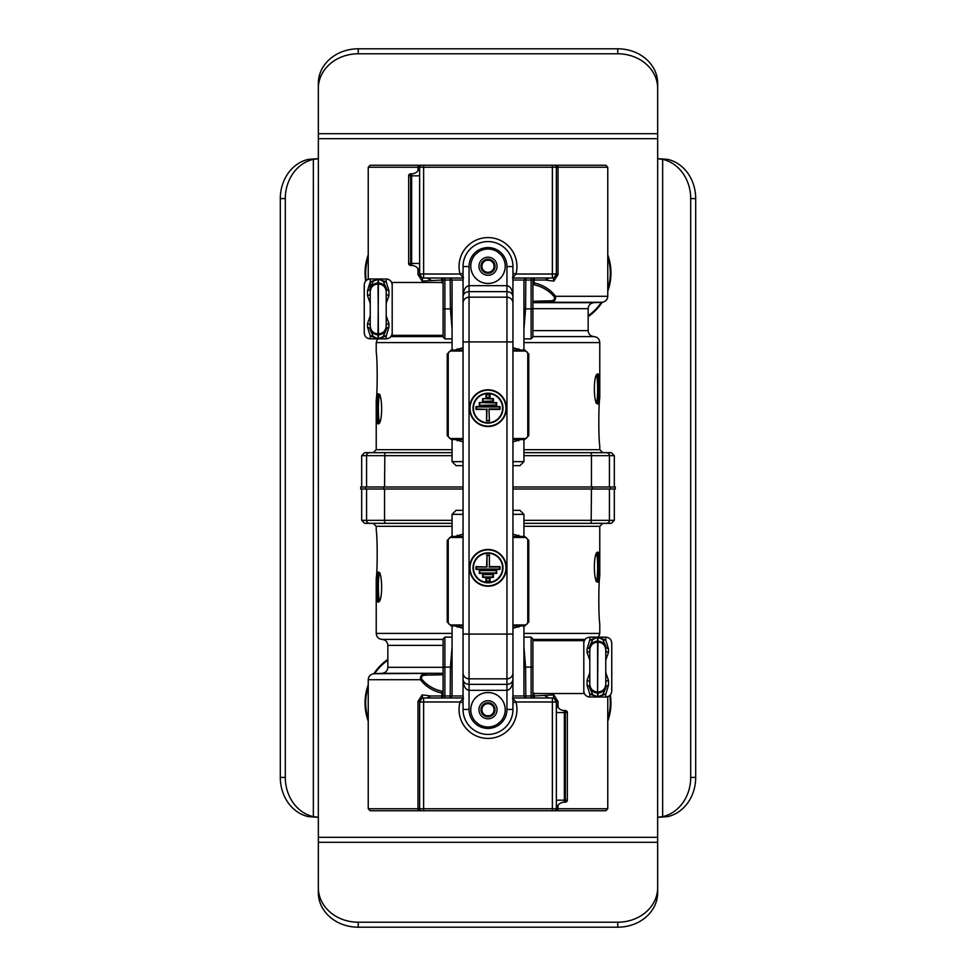 <?xml version="1.0" encoding="UTF-8"?>
<svg xmlns="http://www.w3.org/2000/svg" width="976" height="976" viewBox="0 0 976 976"><rect width="100%" height="100%" fill="white"/><g stroke="black" fill="none" stroke-linecap="round" stroke-linejoin="round"><path stroke-width="1.46" d="M617.747 53.79A39.918 34.575 0 0 1 657.665 88.365L657.665 83.375A39.918 34.575 180 0 0 617.747 48.8L617.747 53.79L358.253 53.79L358.253 48.8A39.918 34.575 180 0 0 318.335 83.375L318.359 158.637L308.355 159.369A39.918 34.575 90 0 0 280.307 198.579L285.297 198.579A39.918 34.575 -90 0 1 313.345 159.369L318.335 158.734A46.092 39.918 180 0 1 318.359 158.734L318.335 817.266L313.345 816.631A39.918 34.575 -90 0 1 285.297 777.421L280.307 777.421L280.307 198.579M285.297 198.579L285.297 777.421M280.307 777.421A39.918 34.575 90 0 0 308.355 816.631L318.359 817.351L318.335 892.625A39.918 34.575 0 0 0 358.253 927.2L358.253 922.21A39.918 34.575 180 0 1 318.335 887.635M358.253 922.21L617.747 922.21L617.747 927.2A39.918 34.575 0 0 0 657.665 892.625L657.641 817.266A46.092 39.918 0 0 1 657.641 817.266L657.665 158.734A46.092 39.918 0 0 1 657.665 158.734L657.665 88.365M657.641 817.351L667.645 816.631A39.918 34.575 -90 0 0 695.693 777.421L695.693 198.579A39.918 34.575 -90 0 0 667.645 159.369L657.641 158.649M657.665 158.734L662.655 159.369A39.918 34.575 90 0 1 690.703 198.579L690.703 777.421A39.918 34.575 90 0 1 662.655 816.631L657.665 817.266M657.665 887.635A39.918 34.575 180 0 1 617.747 922.21M358.253 48.8L617.747 48.8M318.335 88.365A39.918 34.575 0 0 1 358.253 53.79M617.747 927.2L358.253 927.2M493.063 271.121A7.027 7.027 0 0 1 486.316 273.06L493.063 271.121L494.759 264.289A7.027 7.027 0 0 1 493.063 271.121M483.779 270.633L486.316 273.06A7.027 7.027 0 0 1 481.241 268.193L483.779 270.633A6.088 6.088 0 0 1 482.095 264.777L481.241 268.193A7.027 7.027 0 0 1 482.937 261.361L482.095 264.777A6.088 6.088 0 0 1 486.316 260.397L482.937 261.361A7.027 7.027 0 0 1 489.684 259.421L486.316 260.397A6.088 6.088 0 0 1 492.221 261.849L489.684 259.421A7.027 7.027 0 0 1 494.759 264.289L492.221 261.849A6.088 6.088 0 0 1 489.684 272.084A6.088 6.088 0 0 1 483.779 270.633M485.499 257.566A9.028 9.028 0 0 1 496.772 268.412A9.028 9.028 0 0 1 481.741 272.743A9.028 9.028 0 0 1 485.499 257.566M483.23 249.697A17.214 17.214 0 0 1 504.714 270.376A17.214 17.214 0 0 1 476.068 278.648A17.214 17.214 0 0 1 483.23 249.697M480.985 709.271A7.027 7.027 0 0 1 484.913 703.44L480.985 709.271L484.072 715.591A7.027 7.027 0 0 1 480.985 709.271M488.415 703.684L484.913 703.44A7.027 7.027 0 0 1 491.928 703.928L488.415 703.684A6.088 6.088 0 0 1 493.466 707.088L491.928 703.928A7.027 7.027 0 0 1 495.015 710.247L493.466 707.088A6.088 6.088 0 0 1 493.051 713.163L495.015 710.247A7.027 7.027 0 0 1 491.087 716.079L493.051 713.163A6.088 6.088 0 0 1 487.585 715.835L491.087 716.079A7.027 7.027 0 0 1 484.072 715.591L487.585 715.835A6.088 6.088 0 0 1 482.949 706.356A6.088 6.088 0 0 1 488.415 703.684M495.491 714.798A9.028 9.028 0 0 1 479.887 713.724A9.028 9.028 0 0 1 488.622 700.744A9.028 9.028 0 0 1 495.491 714.798M502.286 719.373A17.214 17.214 0 0 1 472.53 717.323A17.214 17.214 0 0 1 489.183 692.582A17.214 17.214 0 0 1 502.286 719.373M463.051 690.325L463.051 670.439M512.949 664.9L512.949 690.325M463.051 679.345L463.051 709.454A24.949 24.949 0 0 0 488 734.416A24.949 24.949 0 0 0 512.949 709.454L512.949 679.345C512.583 682.383 510.594 684.054 506.959 684.359L506.959 690.325C510.594 689.654 512.583 686.006 512.949 679.345L512.949 296.655C512.583 289.994 510.594 286.346 506.959 285.675L506.959 291.641C510.594 291.946 512.583 293.617 512.949 296.655L512.949 266.546A24.949 24.949 0 0 0 488 241.584A24.949 24.949 0 0 0 463.051 266.546L463.051 679.345C463.417 686.006 465.406 689.654 469.041 690.325L506.959 690.325L506.959 709.454A18.959 18.959 0 0 1 488 728.425A18.959 18.959 0 0 1 469.041 709.454L469.041 684.359C465.406 684.054 463.417 682.383 463.051 679.345M463.051 305.561L463.051 266.546L469.041 266.546A18.959 18.959 0 0 1 488 247.575A18.959 18.959 0 0 1 506.959 266.546L506.959 285.675L469.041 285.675C465.406 286.346 463.417 289.994 463.051 296.655C463.417 293.617 465.406 291.946 469.041 291.641L506.959 291.641L506.959 684.359L469.041 684.359L469.041 678.82L506.959 678.82A5.99 5.966 180 0 0 512.949 672.854M512.949 285.675L512.949 305.561M463.051 341.917L512.949 341.917L512.949 634.083L469.041 634.083L469.041 266.546M485.938 578.597L490.062 578.597L485.938 578.597L485.938 581.391L490.062 581.391L490.062 578.597M489.659 579L489.659 580.988L486.341 580.988L486.341 579M482.62 574.608L493.38 574.608L482.62 574.608L482.62 577.402L493.38 577.402L493.38 574.608M492.978 575.01L492.978 576.999L483.022 576.999L483.022 575.01M479.301 570.618L496.699 570.618L479.301 570.618L479.301 573.412L496.699 573.412L496.699 570.618M496.308 571.009L496.308 573.01L479.692 573.01L479.692 571.009M489 567.019L499.627 567.019L499.627 569.02L476.373 569.02L476.373 567.019L487 567.019L475.971 566.617L475.971 569.411L500.029 569.411L500.029 566.617L489.403 566.617L489.403 555.063L489.403 566.617M487 567.019L487 555.466L486.597 566.617M487 555.466L489 555.466M488 552.867A14.969 14.969 0 0 0 475.031 575.328A14.969 14.969 0 0 0 500.969 575.328A14.969 14.969 0 0 0 488 552.867M488 549.878A17.958 17.958 0 0 1 503.555 576.828A17.958 17.958 0 0 1 472.445 576.828A17.958 17.958 0 0 1 488 549.878M490.062 397.403L490.062 394.609L485.938 394.609L489.659 395.012L489.659 397L485.938 397.403L489.659 397M486.341 397L486.341 395.012M493.38 401.392L493.38 398.598L482.62 398.598L492.978 399.001L492.978 400.99L482.62 401.392L492.978 400.99M483.022 400.99L483.022 399.001M496.699 405.382L496.699 402.588L479.301 402.588L496.308 402.99L496.308 404.991L479.301 405.382L496.308 404.991M479.692 404.991L479.692 402.99M489.403 409.383L500.029 409.383L500.029 406.589L475.971 406.589L475.971 409.383L476.373 406.98L499.627 406.98L499.627 408.981L489 408.981L489.403 420.937L489 408.981M475.971 409.383L486.597 409.383L476.373 408.981M486.597 409.383L486.597 420.937L487 408.981M489 420.534L487 420.534M488 423.133A14.969 14.969 0 0 0 500.969 400.672A14.969 14.969 0 0 0 475.031 400.672A14.969 14.969 0 0 0 488 423.133M488 426.122A17.958 17.958 0 0 1 472.445 399.172A17.958 17.958 0 0 1 503.555 399.172A17.958 17.958 0 0 1 488 426.122A17.958 17.958 0 0 1 472.445 399.172A17.958 17.958 0 0 1 503.555 399.172A17.958 17.958 0 0 1 488 426.122M365.658 489L360.693 489L360.693 487L365.658 487L365.658 489L383.629 489L383.629 487L365.658 487M383.629 487L463.051 487M512.949 487L592.371 487L592.371 489L610.342 489L610.342 487L592.371 487M610.342 487L615.307 487L615.307 489L610.342 489M592.371 489L512.949 489M463.051 489L383.629 489M384.849 523.331L452.071 523.331L369.55 523.331L384.849 523.331L384.556 520.33L361.681 520.33L364.682 523.331L369.55 523.331A2.989 2.977 90 0 1 366.573 520.33L366.573 489M523.929 523.331L611.318 523.331L614.319 520.33L609.427 520.33L609.427 489M523.929 526.32L599.776 526.32L602.778 523.331L586.808 523.331M443.092 691.496L442.628 691.362A2.001 0.744 105.1 0 0 441.86 693.045L443.092 695.083M442.628 691.362C433.905 689.593 426.878 685.433 421.547 678.893A2.001 0.695 146.7 0 0 420.424 679.711C425.841 686.701 432.99 691.142 441.86 693.045L441.86 695.986A2.001 0.769 -90 0 1 441.091 697.986A2.001 2.001 0 0 0 443.092 695.986L443.092 638.938L444.885 637.145L452.071 637.145M421.547 678.893C421.107 676.344 422.657 675.099 426.17 675.16L426.109 673.733C422.071 673.623 420.168 675.624 420.424 679.711L368.233 679.711L368.233 808.762L370.233 810.763L554.368 810.763A2.001 2.001 0 0 0 556.369 808.762L556.369 701.976L552.367 701.976L552.367 697.986L512.949 697.986M426.17 675.16L442.933 674.758L442.884 673.306L373.918 673.733C370.441 674.233 368.55 676.222 368.233 679.711M443.092 673.294L382.177 673.306C385.642 672.806 387.533 670.817 387.85 667.316L387.85 645.392L443.092 645.392M532.908 640.634L583.807 640.634L583.807 693.533L532.908 693.533L532.908 695.083L534.14 693.045M558.028 707.441L558.028 701.427L553.88 694.9L534.14 695.986L534.14 693.533M463.051 695.986L430.819 695.986L422.12 694.9L417.972 701.427L417.972 808.762L368.233 808.762M532.908 695.083L532.908 638.938L531.115 637.145L531.115 695.986L512.949 695.986M525.808 697.986L525.588 667.084L523.929 646.881M532.908 695.986A2.001 2.001 0 0 0 534.909 697.986A2.001 2.001 0 0 1 532.908 695.986L534.14 695.986A2.001 0.769 90 0 0 534.909 697.986A2.001 2.001 0 0 1 532.908 695.986L531.115 695.986L531.115 697.986M556.222 700.914L556.369 701.976A3.989 3.989 0 0 0 552.367 697.986L549.049 697.986L545.181 695.986M452.071 646.893L450.412 667.084L450.192 697.986M463.051 697.986L423.633 697.986L423.633 701.976L419.631 701.976L419.631 808.762L417.972 808.762A2.001 1.171 -90 0 0 419.143 810.763M430.819 695.986L426.951 697.986M512.949 628.3L520.794 625.97M455.206 625.97L463.051 628.3M463.051 534.128L455.194 536.458M520.794 536.458L512.949 534.128M567.337 713.456L567.337 799.283L567.337 713.456M567.337 712.553L567.337 800.174L567.337 712.553A2.001 2.001 0 0 0 565.348 710.552L565.348 712.553L567.337 712.553M567.337 800.174A2.001 2.001 0 0 1 565.348 802.174A2.001 2.001 0 0 0 567.337 800.174L565.348 800.174L565.348 802.174L564.348 802.174A7.979 7.979 0 0 0 556.442 809.043A2.001 2.001 0 0 1 554.466 810.763L605.767 810.763L607.767 808.762L558.028 808.762L558.028 805.285M565.348 710.552L564.348 710.552A7.979 7.979 0 0 1 556.369 702.574A7.979 7.979 0 0 0 564.348 710.552L564.348 712.553L565.348 712.553L565.348 800.174L564.348 800.174L564.348 712.553L556.369 712.553M378.468 572.18L378.346 573.961M597.532 582.062L597.654 580.269M596.47 553.648C598.007 556.369 598.007 577.975 596.47 580.696M379.53 600.582C377.993 597.861 377.993 576.255 379.53 573.534M421.632 810.763A2.001 2.001 0 0 1 419.631 808.762L423.633 808.762L423.633 701.976L460.038 701.976A28.938 28.938 0 0 0 488 738.405A28.938 28.938 0 0 0 515.962 701.976L512.461 697.986M555.588 810.336A2.001 2.001 0 0 1 554.905 810.69L554.905 810.678M597.837 552.196C593.115 551.355 593.262 583.428 597.898 582.135C600.325 582.574 600.338 551.33 597.837 552.196A1 0.976 90 0 1 596.861 553.197L596.861 553.197C599.24 552.392 599.24 581.952 596.861 581.147L595.885 581.147M378.163 602.033C382.885 602.875 382.738 570.801 378.102 572.095C375.675 571.655 375.662 602.9 378.163 602.033A1 0.976 -90 0 1 379.139 601.033L379.139 601.033C376.76 601.838 376.76 572.278 379.139 573.083L380.115 573.083M556.369 701.976L554.222 698.438A3.989 2.013 -62.4 0 1 553.88 694.9M512.949 702.781L515.962 701.976L552.367 701.976L552.367 808.762L423.633 808.762L423.633 810.763M463.051 702.781L460.038 701.976L463.539 697.986M417.972 701.427L419.631 701.976L421.778 698.438A3.989 3.989 0 0 0 419.631 701.976L419.778 700.914L419.631 701.976A3.989 3.989 0 0 1 423.633 697.986L421.778 698.438A3.989 2.013 62.4 0 0 422.12 694.9M512.949 537.447L524.807 537.447A3.05 2.989 -45 0 1 527.772 540.411L527.772 622.017L528.772 622.017L528.76 540.411L524.807 536.458L512.949 536.458L524.807 536.458L528.772 540.411L528.772 622.017L524.807 625.97L528.76 622.017M527.772 540.411L528.772 540.411M524.807 537.447L524.807 536.458M448.228 622.017L448.228 540.411A3.05 2.989 -135 0 1 451.193 537.447L451.193 536.458L447.24 540.411L447.24 622.017L451.193 625.97L451.193 624.982A3.05 2.989 135 0 1 448.228 622.017L447.228 622.017L447.228 540.411L451.193 536.458L463.051 536.458L451.193 536.458M448.228 540.411L447.228 540.411M527.772 622.017A3.05 2.989 45 0 1 524.807 624.982L524.807 625.97L512.949 625.97L524.807 625.97M452.071 633.412L376.224 633.412L376.224 578.28C377.505 570.85 377.505 537.727 376.224 530.285L376.224 526.32L452.071 526.32M377.431 586.613L377.322 601.118L377.431 586.613M377.431 572.741L377.602 579.232L377.431 572.741M599.776 526.32L599.776 575.95C598.495 583.392 598.495 616.503 599.776 623.945L599.776 633.412L523.929 633.412M598.569 581.489L598.398 574.998L598.569 581.489M598.569 567.617L598.678 553.111L598.569 567.617M558.028 701.427L556.369 701.427M552.367 697.986L554.222 698.438M421.778 698.438L423.633 697.986M512.949 514.352L523.929 514.352L519.94 510.35L512.949 510.35M463.051 510.35L456.06 510.35L452.071 514.352L463.051 514.352M518.671 535.238A3.989 3.379 -77 0 0 518.756 536.458M457.329 535.238A3.989 3.379 -103 0 1 457.244 536.458M457.329 627.19A3.989 3.379 103 0 0 457.244 625.97M518.671 627.19A3.989 3.379 77 0 1 518.756 625.97M591.151 452.669L523.929 452.669L606.45 452.669L591.151 452.669L591.444 455.67L614.319 455.67L611.318 452.669L606.45 452.669A2.989 2.977 -90 0 1 609.427 455.67L609.427 487M452.071 452.669L364.682 452.669L361.681 455.67L366.573 455.67L366.573 487M452.071 449.68L376.224 449.68L373.222 452.669L389.192 452.669M532.908 284.504L533.372 284.638A2.001 0.744 -74.9 0 0 534.14 282.955L532.908 280.917L532.908 302.67L549.891 302.267C553.929 302.377 555.832 300.376 555.576 296.289C550.159 289.299 543.01 284.858 534.14 282.955L534.14 280.014A2.001 0.769 90 0 1 534.909 278.014A2.001 2.001 0 0 0 532.908 280.014L532.908 280.917M533.372 284.638C542.095 286.407 549.122 290.567 554.453 297.107A2.001 0.695 -33.3 0 0 555.576 296.289L607.767 296.289L607.767 167.238L605.767 165.237L421.632 165.237A2.001 2.001 0 0 0 419.631 167.238L419.631 274.024L423.633 274.024L423.633 278.014L463.051 278.014M554.453 297.107C554.893 299.656 553.343 300.901 549.83 300.84L549.891 302.267L602.082 302.267C605.559 301.767 607.45 299.778 607.767 296.289M549.83 300.84L533.067 301.242L533.116 302.694L593.823 302.694C590.358 303.194 588.467 305.183 588.15 308.684L588.15 330.608L532.908 330.608M443.092 335.366L392.193 335.366L392.193 282.467L443.092 282.467L443.092 280.917L441.86 282.955M417.972 268.559L417.972 274.573L422.12 281.1L441.86 280.014L441.86 282.467M512.949 280.014L531.115 280.014L531.115 338.855L532.908 337.062L532.908 280.014L545.181 280.014L553.88 281.1L558.028 274.573L558.028 167.238L607.767 167.238M443.092 280.917L443.092 337.062L444.885 338.855L444.885 280.014L463.051 280.014M450.192 278.014L450.412 308.916L452.071 329.119M443.092 280.014A2.001 2.001 0 0 0 441.091 278.014A2.001 2.001 0 0 1 443.092 280.014L441.86 280.014A2.001 0.769 -90 0 0 441.091 278.014A2.001 2.001 0 0 1 443.092 280.014L444.885 280.014L444.885 278.014M419.778 275.086L419.631 274.024A3.989 3.989 0 0 0 423.633 278.014L426.951 278.014L430.819 280.014M523.929 329.107L525.588 308.916L525.808 278.014M512.949 278.014L552.367 278.014L552.367 274.024L556.369 274.024L556.369 167.238L558.028 167.238A2.001 1.171 90 0 0 556.857 165.237M545.181 280.014L549.049 278.014M532.908 302.67L532.908 308.916L523.929 308.916M463.051 347.7L455.206 350.03M520.794 350.03L512.949 347.7M512.949 441.872L520.806 439.542M455.206 439.542L463.051 441.872M410.652 173.826L411.652 173.826L410.652 173.826L410.652 175.826L411.652 175.826L411.652 263.447L410.652 263.447L410.652 175.826L408.663 175.826A2.001 2.001 0 0 1 410.652 173.826A2.001 2.001 0 0 0 408.663 175.826L408.663 263.447A2.001 2.001 0 0 0 410.652 265.448L410.652 263.447L408.663 263.447M410.652 265.448L411.652 265.448A7.979 7.979 0 0 1 419.631 273.426A7.979 7.979 0 0 0 411.652 265.448L411.652 263.447L419.631 263.447M419.631 175.826L411.652 175.826L411.652 173.826A7.979 7.979 0 0 0 419.558 166.957A2.001 2.001 0 0 1 421.534 165.237L370.233 165.237L368.233 167.238L417.972 167.238L417.972 170.715M597.532 403.82L597.654 402.039M378.468 393.938L378.346 395.731M379.53 422.352C377.993 419.631 377.993 398.025 379.53 395.304M596.47 375.418C598.007 378.139 598.007 399.745 596.47 402.466M554.368 165.237A2.001 2.001 0 0 1 556.369 167.238L552.367 167.238L552.367 274.024L515.962 274.024A28.938 28.938 0 0 0 488 237.595A28.938 28.938 0 0 0 460.038 274.024L463.539 278.014M420.412 165.664A2.001 2.001 0 0 1 421.095 165.31L421.095 165.322M378.163 423.804C382.885 424.645 382.738 392.572 378.102 393.865C375.675 393.426 375.662 424.67 378.163 423.804A1 0.976 -90 0 1 379.139 422.803L379.139 422.803C376.76 423.608 376.76 394.048 379.139 394.853L380.115 394.853M597.837 373.967C593.115 373.125 593.262 405.199 597.898 403.905C600.325 404.345 600.338 373.1 597.837 373.967A1 0.976 90 0 1 596.861 374.967L596.861 374.967C599.24 374.162 599.24 403.722 596.861 402.917L595.885 402.917M419.631 274.024L421.778 277.562A3.989 2.013 117.6 0 1 422.12 281.1M506.959 266.546L512.949 266.546A24.949 24.949 0 0 0 488 241.584M463.051 273.219L460.038 274.024L423.633 274.024L423.633 167.238L552.367 167.238L552.367 165.237M512.949 273.219L515.962 274.024L512.461 278.014M558.028 274.573L556.369 274.024L554.222 277.562A3.989 3.989 0 0 0 556.369 274.024L556.222 275.086L556.369 274.024A3.989 3.989 0 0 1 552.367 278.014L554.222 277.562A3.989 2.013 -117.6 0 0 553.88 281.1M463.051 438.553L451.193 438.553A3.05 2.989 135 0 1 448.228 435.589L448.228 353.983L447.228 353.983L447.24 435.589L451.193 439.542L463.051 439.542L451.193 439.542L447.228 435.589L447.228 353.983L451.193 350.03L447.24 353.983M448.228 435.589L447.228 435.589M451.193 438.553L451.193 439.542M527.772 353.983L527.772 435.589A3.05 2.989 45 0 1 524.807 438.553L524.807 439.542L528.76 435.589L528.76 353.983L524.807 350.03L524.807 351.018A3.05 2.989 -45 0 1 527.772 353.983L528.772 353.983L528.772 435.589L524.807 439.542L512.949 439.542L524.807 439.542M527.772 435.589L528.772 435.589M448.228 353.983A3.05 2.989 -135 0 1 451.193 351.018L451.193 350.03L463.051 350.03L451.193 350.03M523.929 342.588L599.776 342.588L599.776 397.72C598.495 405.15 598.495 438.273 599.776 445.715L599.776 449.68L523.929 449.68M598.569 389.387L598.678 374.882L598.569 389.387M598.569 403.259L598.398 396.768L598.569 403.259M376.224 449.68L376.224 400.05C377.505 392.608 377.505 359.497 376.224 352.055L376.224 342.588L452.071 342.588M377.431 394.511L377.602 401.002L377.431 394.511M377.431 408.383L377.322 422.889L377.431 408.383M417.972 274.573L419.631 274.573M423.633 278.014L421.778 277.562M554.222 277.562L552.367 278.014M463.051 465.65L456.06 465.65L463.051 465.65M512.949 465.65L519.94 465.65L523.929 461.648L512.949 461.648M457.329 440.762A3.989 3.379 103 0 0 457.244 439.542M518.671 440.762A3.989 3.379 77 0 1 518.756 439.542M518.671 348.81A3.989 3.379 -77 0 0 518.756 350.03M457.329 348.81A3.989 3.379 -103 0 1 457.244 350.03M386.203 294.789L386.203 287.969A4.99 3.099 0 0 0 388.924 290.726L386.203 281.82L378.42 279.112L383.165 281.259A4.99 4.038 130.4 0 0 386.203 281.82L386.203 278.977C389.839 279.331 391.84 281.332 392.193 284.968M386.203 325.886L386.203 291.946M370.233 325.74A4.99 2.489 0 0 0 367.513 323.532L367.513 327.106L370.233 336.012L378.017 338.745L373.271 336.574A4.99 4.038 -49.6 0 0 370.233 336.012L370.233 338.855L386.203 338.855L386.203 336.012A4.99 4.038 49.6 0 0 383.165 336.574L378.42 338.733L386.203 336.012L388.924 327.106A4.99 3.099 180 0 0 386.203 329.864L386.203 323.044M373.271 336.574L370.233 329.864L370.233 326.082L370.233 329.864A4.99 3.099 180 0 0 367.513 327.106M370.233 291.946L370.233 325.886M378.42 279.087L370.233 281.82A4.99 4.038 -130.4 0 0 373.271 281.259L370.233 287.969A4.99 3.099 0 0 1 367.513 290.726L367.513 295.667A4.99 2.257 180 0 0 370.233 293.666L370.233 294.789M370.233 323.385L370.233 294.447M373.271 281.259L378.42 279.112L378.42 283.016A7.784 7.771 0 0 1 386.203 290.799M370.233 338.855C366.598 338.501 364.597 336.513 364.243 332.865L364.243 284.968C364.597 281.332 366.598 279.331 370.233 278.977L370.233 281.82L367.513 290.726M367.513 295.667L370.233 303.353L370.233 281.82M370.233 315.821L367.513 323.532M388.924 327.106L388.924 323.532A4.99 2.489 -0 0 0 386.203 325.74M388.924 323.532L386.203 315.821L386.203 329.864L383.165 336.574M386.203 293.666A4.99 2.257 180 0 0 388.924 295.667L388.924 290.726M386.203 303.353L388.924 295.667M383.165 281.259L386.203 287.969L386.203 296.972M364.243 332.865L364.243 308.916M589.797 650.114L589.797 652.956M597.58 696.913L605.767 694.18A4.99 4.038 49.6 0 0 602.729 694.741L597.58 696.888L597.58 642.135C592.859 642.598 590.26 645.185 589.797 649.918L589.797 688.031A4.99 3.099 180 0 0 587.076 685.274L589.797 694.18L597.58 696.888L592.835 694.741A4.99 4.038 -49.6 0 0 589.797 694.18L589.797 697.023C586.161 696.669 584.16 694.668 583.807 691.032M597.983 637.255L589.797 639.988A4.99 4.038 -130.4 0 0 592.835 639.426L597.58 637.267L602.729 639.426A4.99 4.038 130.4 0 0 605.767 639.988L597.983 637.255L597.58 692.033C592.859 691.569 590.26 688.971 589.797 684.249L589.797 684.054M602.729 639.426L605.767 646.136L605.767 650.26A4.99 2.489 180 0 0 608.487 652.468L608.487 648.894A4.99 3.099 0 0 1 605.767 646.136L605.767 652.956M605.767 684.054L605.767 650.114M602.729 694.741L605.767 688.031A4.99 3.099 180 0 1 608.487 685.274L608.487 680.333A4.99 2.257 0 0 0 605.767 682.334L605.767 681.211M605.767 652.615L605.767 681.553M611.757 667.084L611.757 691.032C611.403 694.668 609.402 696.669 605.767 697.023L605.767 694.18L608.487 685.274M608.487 680.333L605.767 672.647L605.767 688.031M605.767 660.179L608.487 652.468M608.487 648.894L605.767 639.988L605.767 637.145C609.402 637.499 611.403 639.487 611.757 643.135L611.757 691.032M592.835 639.426L589.797 646.136A4.99 3.099 -0 0 1 587.076 648.894L587.076 652.468A4.99 2.489 180 0 0 589.797 650.26M605.767 637.145L589.797 637.145L589.797 639.988L587.076 648.894M587.076 652.468L589.797 660.179L589.797 646.136M589.797 682.334A4.99 2.257 -0 0 0 587.076 680.333L587.076 685.274M589.797 672.647L587.076 680.333M592.835 694.741L589.797 688.031L589.797 679.028M313.345 816.631L313.345 159.369M318.335 837.31L657.665 837.31M657.665 138.69L318.335 138.69M607.767 721.118A53.094 53.094 0 0 0 610.342 694.9M387.85 659.361A53.094 53.094 0 0 0 373.808 673.745M368.233 684.823A53.094 53.094 0 0 0 368.233 721.118M588.15 316.639A53.094 53.094 0 0 0 602.192 302.255M607.767 291.177A53.094 53.094 0 0 0 607.767 254.882M368.233 254.882A53.094 53.094 0 0 0 365.658 281.1M690.703 198.579L695.693 198.579M662.655 159.369L662.655 816.631M695.693 777.421L690.703 777.421M657.665 842.3L318.335 842.3M607.767 719.092A52.436 52.436 0 0 0 609.768 695.485M387.85 660.166A52.436 52.436 0 0 0 374.638 673.696M368.233 686.848A52.436 52.436 0 0 0 368.233 719.092M366.232 280.515A52.436 52.436 0 0 1 368.233 256.908M607.767 256.908A52.436 52.436 0 0 1 607.767 289.152M601.362 302.304A52.436 52.436 0 0 1 588.15 315.834M318.335 133.7L657.665 133.7M512.949 709.454L506.959 709.454M512.949 303.146A5.99 5.966 180 0 0 506.959 297.18L469.041 297.18A5.99 5.966 0 0 0 463.051 303.146M463.051 709.454L469.041 709.454M463.051 634.083L469.041 634.083L469.041 678.82A5.99 5.966 -0 0 1 463.051 672.854M488 549.476A18.361 18.361 0 0 0 472.091 577.023A18.361 18.361 0 0 0 503.909 577.023A18.361 18.361 0 0 0 488 549.476M488 426.524A18.361 18.361 0 0 0 503.909 398.977A18.361 18.361 0 0 0 472.091 398.977A18.361 18.361 0 0 0 488 426.524M488 553.27A14.567 14.567 0 0 1 500.615 575.132A14.567 14.567 0 0 1 475.385 575.132A14.567 14.567 0 0 1 488 553.27M489.403 555.063L486.597 555.063M485.938 394.609L485.938 397.403M488 422.73A14.567 14.567 0 0 1 475.385 400.868A14.567 14.567 0 0 1 500.615 400.868A14.567 14.567 0 0 1 488 422.73M482.62 398.598L482.62 401.392M486.597 420.937L489.403 420.937M479.301 402.588L479.301 405.382M524.807 624.982L512.949 624.982M463.051 624.982L451.193 624.982M451.193 537.447L463.051 537.447M443.092 667.084L444.885 667.084L444.885 697.986M452.071 667.084L444.885 667.084L444.885 637.145M532.908 667.084L523.929 667.084M564.348 802.174L564.348 800.174L556.369 800.174M556.369 808.762L552.367 808.762L552.367 810.763M596.702 553.221L596.861 553.197C599.24 552.392 599.24 581.952 596.861 581.147M379.298 601.009L379.139 601.033C376.76 601.838 376.76 572.278 379.139 573.083M556.857 810.763A2.001 1.171 -90 0 0 558.028 808.762L556.491 808.762M452.071 520.33L384.556 520.33L384.556 489M591.444 489L591.151 523.331M606.45 523.331A2.989 2.977 90 0 0 609.427 520.33L523.929 520.33M451.193 625.97L463.051 625.97L451.193 625.97L447.228 622.017M532.908 639.402L585.112 639.402L532.908 639.414M381.897 639.402L443.092 639.402L381.897 639.402C378.432 638.902 376.529 636.913 376.224 633.412M443.092 667.316L387.85 667.316M451.193 351.018L463.051 351.018M512.949 351.018L524.807 351.018M524.807 438.553L512.949 438.553M532.908 280.014L531.115 280.014L531.115 278.014M443.092 308.916L452.071 308.916M463.051 461.648L452.071 461.648L456.06 465.65M419.631 167.238L423.633 167.238L423.633 165.237M379.298 422.779L379.139 422.803C376.76 423.608 376.76 394.048 379.139 394.853M596.702 374.991L596.861 374.967C599.24 374.162 599.24 403.722 596.861 402.917M419.143 165.237A2.001 1.171 90 0 0 417.972 167.238L419.509 167.238M523.929 455.67L591.444 455.67L591.444 487M384.556 487L384.849 452.669M369.55 452.669A2.989 2.977 -90 0 0 366.573 455.67L452.071 455.67M524.807 350.03L512.949 350.03L524.807 350.03L528.772 353.983M443.092 336.598L390.888 336.598L443.092 336.586M594.103 336.598L532.908 336.598L594.103 336.598C597.568 337.098 599.471 339.087 599.776 342.588M532.908 308.684L588.15 308.684M378.017 279.087L378.017 283.016A7.784 7.771 180 0 0 370.233 290.799M378.017 338.745L378.017 334.817A7.784 7.771 180 0 1 370.233 327.045M378.42 338.745L378.42 334.817A7.784 7.771 -0 0 0 386.203 327.045M370.233 320.86L370.233 329.864M370.233 291.751C370.697 287.029 373.296 284.431 378.017 283.967L378.42 333.865C383.141 333.402 385.74 330.815 386.203 326.082M386.203 291.751C385.74 287.029 383.141 284.431 378.42 283.967L378.017 333.865C373.296 333.402 370.697 330.815 370.233 326.082M597.983 696.913L597.983 692.984A7.784 7.771 -0 0 0 605.767 685.201M597.58 637.255L597.58 641.183A7.784 7.771 180 0 0 589.797 648.955M605.767 655.14L605.767 646.136M605.767 649.918C605.303 645.185 602.704 642.598 597.983 642.135L597.983 641.183A7.784 7.771 0 0 1 605.767 648.955M605.767 684.249C605.303 688.971 602.704 691.569 597.983 692.033L597.58 692.984A7.784 7.771 180 0 1 589.797 685.201M361.681 489L361.681 520.33M607.767 808.762L607.767 696.681M523.929 625.97L523.929 695.986L525.93 697.986M452.071 625.97L452.071 695.986L450.07 697.986M523.929 536.458L523.929 514.352M452.071 536.458L452.071 514.352M523.929 637.145L531.115 637.145M556.1 809.751L555.466 810.434M614.319 489L614.319 520.33M376.224 526.32L373.222 523.331M387.85 645.392C387.533 641.903 385.642 639.902 382.177 639.414M382.177 673.306L373.918 673.733M599.776 633.412L598.483 637.145M614.319 487L614.319 455.67M368.233 167.238L368.233 279.319M452.071 350.03L452.071 280.014L450.07 278.014M523.929 350.03L523.929 280.014L525.93 278.014M531.115 338.855L523.929 338.855M452.071 439.542L452.071 461.648M523.929 439.542L523.929 461.648M452.071 338.855L444.885 338.855M419.9 166.249L420.534 165.566M361.681 487L361.681 455.67M599.776 449.68L602.778 452.669M588.15 330.608C588.467 334.097 590.358 336.098 593.823 336.586M593.823 302.694L602.082 302.267M376.224 342.588L377.517 338.855M386.203 338.855C389.839 338.501 391.84 336.513 392.193 332.865M370.233 278.977L386.203 278.977M589.797 637.145C586.161 637.499 584.16 639.487 583.807 643.135M605.767 697.023L589.797 697.023"/></g></svg>
